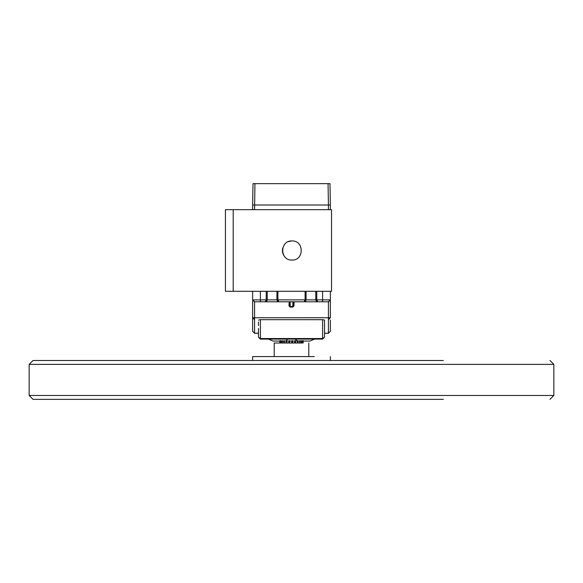 <?xml version="1.0" encoding="UTF-8"?>
<svg xmlns="http://www.w3.org/2000/svg" width="583" height="583" viewBox="0 0 583 583"><rect width="100%" height="100%" fill="white"/><g stroke="black" fill="none" stroke-linecap="round" stroke-linejoin="round"><path stroke-width="0.87" d="M314.332 356.599L252.636 356.599L252.636 360.491M301.659 343.001L274.207 343.001L274.207 356.599M443.357 399.355L33.034 399.355L29.15 395.471L553.85 395.471L549.966 399.355M443.357 360.491L33.034 360.491L29.15 364.375L553.85 364.375L553.85 395.471M294.889 340.669L294.575 343.001M292.783 343.001L292.455 340.669M281.939 340.669L281.749 343.001M280.875 343.001L280.744 340.669M283.899 340.669L283.651 343.001M282.405 343.001L282.201 340.669M303.16 340.669L303.145 343.001M302.92 343.001L302.847 340.669M286.333 340.669L286.042 343.001M284.504 343.001L284.242 340.669M297.556 340.669L297.272 343.001M295.625 343.001L295.311 340.669M328.054 183.645L328.426 205.019L252.636 205.019L253.007 183.645L329.993 183.645L330.364 205.019L328.426 205.019L330.364 205.019L330.364 209.683L330.364 205.019M252.636 205.019L252.636 209.683L252.636 205.019L253.204 205.019M293.796 301.848L293.446 302.38L294.029 301.797L293.446 302.38L292.863 301.834L290.137 301.834L289.554 302.38L288.971 301.797L289.554 302.38L288.971 301.797L289.554 302.38L289.554 305.827L290.137 306.52L292.863 306.52L293.446 305.827L293.446 302.38L294.029 301.797L322.596 301.797L317.735 301.797L316.307 301.178L315.789 299.859L316.766 299.859L317.713 301.797M293.562 301.797L292.863 301.797L294.029 301.797L294.029 305.827L293.446 305.827L293.446 302.38M289.554 302.38L289.554 305.827L288.971 305.827L289.204 301.848M267.211 291.303L267.211 299.859L266.781 301.068L265.265 301.797L260.404 301.797L289.445 301.797M268.493 339.109L272.953 341.055L285.692 341.055L287.674 339.109M295.326 339.109L297.308 341.055L310.047 341.055L314.507 339.109M297.308 341.055L285.692 341.055M260.404 339.109L322.596 339.109L324.534 337.171L324.534 320.147L323.157 319.695L322.596 319.681L322.596 338.541L260.404 338.541L258.466 337.171L260.404 339.109L260.404 319.681L322.596 319.681M266.686 301.185L265.265 301.797L266.234 299.859L277.894 299.859L278.871 301.797L277.595 301.331L276.925 299.888L276.925 291.303M272.064 301.797L265.287 301.797M305.558 301.178L304.129 301.797L305.106 299.859L306.075 299.859L305.652 301.068L304.151 301.797L278.871 301.797L277.595 301.331M330.364 291.303L330.364 299.859L328.426 301.797L317.735 301.797L316.314 301.178M328.994 301.717L328.426 301.797L328.426 319.681L330.364 317.735L330.364 299.859L328.426 301.797M265.265 301.797L254.574 301.797L252.636 299.859L252.636 331.312L254.574 333.25L258.466 333.25L258.466 333.95M252.636 320.038L252.636 317.735L254.574 319.681L254.574 301.797L254.006 301.717M252.636 299.939L266.234 299.859L266.234 291.303M330.364 317.779L328.426 319.695L328.426 333.236L330.364 331.312L330.364 320.038M252.636 291.303L252.636 299.859M315.789 291.303L315.789 299.859L306.075 299.859L306.075 291.303M252.636 317.779L254.574 319.695L254.574 333.236L252.636 331.312M260.404 319.681L323.157 319.695M252.636 317.735L330.364 317.735M258.466 328.389L258.466 337.171M259.843 319.695L258.466 320.147M258.466 333.214L254.574 333.214M328.426 333.214L324.534 333.236L324.534 320.147M324.534 322.027L324.534 337.171L322.596 338.541L322.596 339.109M258.466 325.511L258.466 322.027M299.844 340.669L299.611 343.001M298.204 343.001L297.935 340.669M292.01 340.669L291.682 343.001M289.86 343.001L289.532 340.669M301.608 340.669L301.44 343.001M300.369 343.001L300.15 340.669M289.095 340.669L288.774 343.001M287.04 343.001L286.741 340.669M302.737 340.669L302.643 343.001M301.972 343.001L301.826 340.669M280.576 340.669L280.467 343.001M280.015 343.001L279.964 340.669M279.906 340.669L279.876 343.001M292.2 341.055L292.17 343.001M294.954 341.055L294.801 343.001M289.408 341.055L289.496 343.001M286.741 341.055L286.953 343.001M331.53 291.303L225.424 291.303L225.424 209.683L331.53 209.683L331.53 291.303M291.974 240.939C304.29 240.415 304.29 260.579 291.974 260.054C279.651 260.579 279.651 240.415 291.974 240.939M288.308 241.668L291.5 240.954L288.308 241.668M291.5 240.954L291.937 240.939M284.941 256.972L284.227 256.09M284.052 255.842L282.617 252.439L282.515 249.116M282.566 248.795L282.726 248.074M282.609 248.577L282.529 249.036M282.464 249.517L282.42 250.187M282.42 250.763L282.456 251.404M282.755 253.022L283.003 253.802M283.243 254.392L283.979 255.74M284.191 256.039L284.781 256.79M254.574 209.683L254.946 183.645M328.426 205.019L328.426 209.683M292.863 301.797L292.863 307.066L290.137 307.066L288.971 305.827M294.029 305.827L292.863 307.066M290.137 307.066L290.137 301.797M322.596 301.797L322.596 299.859L330.364 299.859M316.766 291.303L316.766 299.859L322.596 299.859L322.596 291.303M277.894 291.303L277.894 299.859L305.106 299.859L305.106 291.303M260.404 301.797L260.404 291.303M233.2 291.303L233.2 209.683M330.364 331.312L328.426 333.25L324.534 333.25M279.84 341.055L279.84 343.001M330.364 356.599L330.364 360.491M308.793 356.599L308.793 343.001M29.15 364.375L29.15 395.471M549.966 360.491L553.85 364.375"/></g></svg>
